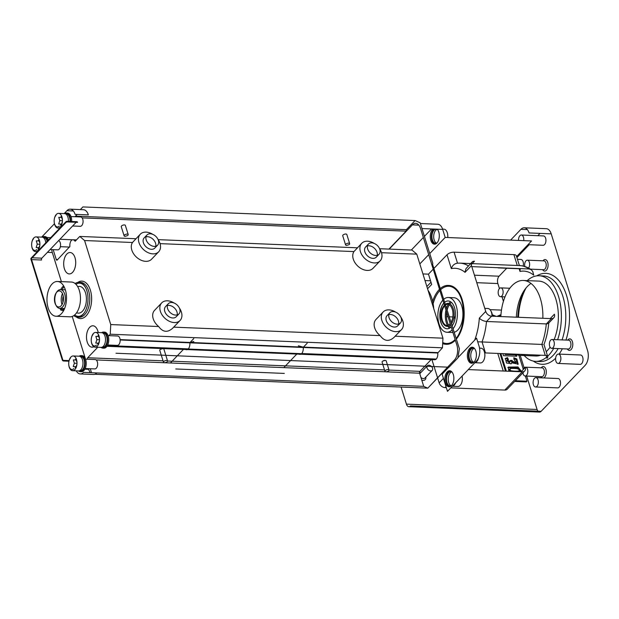 <?xml version="1.0" encoding="UTF-8"?>
<svg xmlns="http://www.w3.org/2000/svg" width="619" height="619" viewBox="0 0 619 619"><rect width="100%" height="100%" fill="white"/><g stroke="black" fill="none" stroke-linecap="round" stroke-linejoin="round"><path stroke-width="0.93" d="M284.283 373.412L175.765 368.963M298.358 345.804L303.38 347.189L307.179 343.22M299.085 354.169L299.217 354.223A6.314 3.544 -87.7 0 0 301.654 353.681A6.314 3.544 -87.7 0 0 303.31 347.739A0.936 0.526 92.3 0 1 303.38 347.189M283.827 367.624L290.443 360.707M290.744 360.397L296.795 354.076M185.708 349.518A6.314 3.544 -87.7 0 0 187.263 349.634A6.314 3.544 -87.7 0 0 188.269 349.031L301.654 353.681M170.434 362.982L177.057 356.064M177.359 355.747L183.402 349.426M188.269 349.031A6.314 3.544 -87.7 0 0 189.917 343.096A0.936 0.526 92.3 0 1 189.987 342.539L193.786 338.57M193.824 341.518L189.987 342.539M447.885 367.16L427.791 388.167L94.924 374.255A10.709 6.004 -87.7 0 0 96.843 372.94L423.713 386.357L419.612 373.195A1.339 0.751 92.3 0 1 419.922 371.354L424.835 366.216M448.999 367.206L115.993 353.232L448.999 367.206L457.874 357.929L459.406 348.745L432.619 264.445L432.805 263.338L420.185 222.817L415.086 220.55L406.35 229.68L406.11 231.15L388.933 249.101M80.346 209.593L82.892 206.932L415.086 220.55M77.174 214.429L74.984 216.72M88.355 214.886A10.709 6.004 -87.7 0 0 83.495 209.725L70.202 209.176A10.709 6.004 92.3 0 1 75.061 214.344L88.355 214.886M427.791 388.167L447.607 367.152M447.908 366.835L454.478 359.972A10.709 6.004 -87.7 0 0 456.923 345.278L420.549 228.504A10.709 6.004 -87.7 0 0 415.689 223.343A10.709 6.004 -87.7 0 0 412.401 224.883L389.212 249.117M393.166 311.558A7.366 5.145 43.7 0 0 389.808 312.765A7.366 5.145 43.7 0 0 391.572 321.571A7.366 5.145 43.7 0 0 400.447 322.948A7.366 5.145 43.7 0 0 400.23 316.023A7.366 5.145 43.7 0 0 393.166 311.558M171.703 302.482A7.366 5.145 43.7 0 0 168.345 303.689A7.366 5.145 43.7 0 0 170.109 312.494A7.366 5.145 43.7 0 0 178.984 313.872A7.366 5.145 43.7 0 0 178.767 306.947A7.366 5.145 43.7 0 0 171.703 302.482M398.628 323.992A7.366 5.145 43.7 0 0 390.38 314.467A7.366 5.145 43.7 0 0 388.84 314.63M389.808 312.765L387.022 315.675A7.366 5.145 43.7 0 0 388.786 324.48A7.366 5.145 43.7 0 0 397.661 325.857L400.447 322.948M395.673 312.146A12.72 8.883 43.7 0 0 388.956 309.887A12.72 8.883 43.7 0 0 383.153 311.976A12.72 8.883 43.7 0 0 387.277 328.132A12.72 8.883 43.7 0 0 401.53 329.556A12.72 8.883 43.7 0 0 400.803 317.052M401.53 329.556L394.048 337.378C388.933 341.881 384.291 341.293 380.12 335.606A12.72 8.883 -136.3 0 1 376.004 319.45L383.153 311.976M385.931 371.779A2.143 0.952 -17.3 0 1 384.948 371.307A2.143 0.952 -17.3 0 1 386.713 369.76A2.143 0.952 -17.3 0 1 389.042 370.03A2.143 0.952 -17.3 0 1 388.136 371.214A2.143 0.952 -17.3 0 1 385.931 371.779M166.588 360.482A2.143 0.952 162.7 0 0 164.391 361.047A2.143 0.952 162.7 0 0 163.486 362.231A2.143 0.952 162.7 0 0 165.815 362.502A2.143 0.952 162.7 0 0 167.571 360.954A2.143 0.952 162.7 0 0 166.588 360.482M427.582 388.074L423.713 386.357M91.511 372.723L90.266 368.731M87.341 359.229A1.339 0.751 92.3 0 1 87.72 357.743L97.756 347.251M425.137 365.899L431.18 359.585M106.971 346.292L434.662 359.724A5.741 3.219 -87.7 0 0 436.279 359.043A5.741 3.219 -87.7 0 0 437.772 352.992L442.438 347.816L442.949 338.183L416.773 254.146L411.983 250.045L379.656 248.722M105.57 345.495L106.313 345.526M107.42 345.564L188.385 348.884M301.77 353.534L436.279 359.043M120.148 339.978L437.772 352.992M120.117 339.607L190.056 342.469M190.234 342.477L303.055 347.104M303.449 347.12L437.834 352.629M108.851 335.653L110.244 334.206L442.438 347.816M173.691 327.142L380.12 335.606M395.154 336.225L442.949 338.183M110.244 334.206L110.747 324.565L158.657 326.53A12.72 8.883 -136.3 0 1 154.541 310.374L161.691 302.892A12.72 8.883 -136.3 0 1 167.494 300.811A12.72 8.883 -136.3 0 1 174.21 303.07M179.34 307.976A12.72 8.883 -136.3 0 1 180.067 320.48L172.585 328.302C167.463 332.805 162.82 332.217 158.657 326.53M160.066 243.631L353.952 251.577L361.759 243.282A12.72 8.883 -136.3 0 1 374.278 243.46M379.408 248.366A12.72 8.883 -136.3 0 1 380.136 260.862L372.986 268.344A12.72 8.883 -136.3 0 1 358.208 266.472A12.72 8.883 -136.3 0 1 353.952 251.577M381.528 252.707L416.773 254.146M110.747 324.565L84.579 240.536L132.481 242.493L140.296 234.206A12.72 8.883 -136.3 0 1 152.816 234.377M157.946 239.29A12.72 8.883 -136.3 0 1 158.673 251.786L151.523 259.26A12.72 8.883 -136.3 0 1 136.745 257.396A12.72 8.883 -136.3 0 1 132.481 242.493M380.136 260.862A12.72 8.883 -136.3 0 1 369.419 261.675A12.72 8.883 -136.3 0 1 360.428 251.639A12.72 8.883 -136.3 0 1 361.759 243.282M368.413 244.079L365.628 246.981A7.366 5.145 43.7 0 0 365.844 253.906A7.366 5.145 43.7 0 0 372.909 258.371A7.366 5.145 43.7 0 0 376.267 257.164L379.052 254.254A7.366 5.145 -136.3 0 1 370.177 252.885A7.366 5.145 -136.3 0 1 368.413 244.079A7.366 5.145 -136.3 0 1 371.771 242.872A7.366 5.145 -136.3 0 1 378.836 247.329A7.366 5.145 -136.3 0 1 379.052 254.254M377.234 255.307A7.366 5.145 43.7 0 0 368.986 245.774A7.366 5.145 43.7 0 0 367.446 245.936M84.579 240.536L79.789 236.435L135.963 238.733M158.185 239.646L357.426 247.809M79.789 236.435L75.263 241.162M74.984 241.155A5.741 3.219 -87.7 0 0 72.988 239.754A5.741 3.219 -87.7 0 0 71.378 240.435A5.741 3.219 -87.7 0 0 69.877 246.486L57.273 259.972A1.339 0.751 92.3 0 1 56.855 260.166A1.339 0.751 92.3 0 1 56.252 259.516L53.18 249.666M60.376 246.687L69.614 247.066M59.927 239.274L72.562 239.793M128.21 234.562L125.355 225.409A2.143 0.952 162.7 0 0 124.373 224.937A2.143 0.952 162.7 0 0 122.167 225.502A2.143 0.952 162.7 0 0 121.262 226.678L124.117 235.839A2.143 0.952 162.7 0 0 125.247 236.311L127.553 235.591A2.143 0.952 162.7 0 0 128.21 234.562A2.143 0.952 162.7 0 0 127.22 234.09A2.143 0.952 162.7 0 0 125.023 234.655A2.143 0.952 162.7 0 0 124.117 235.839M349.673 243.638L346.818 234.485A2.143 0.952 162.7 0 0 345.835 234.013A2.143 0.952 162.7 0 0 343.638 234.578A2.143 0.952 162.7 0 0 342.733 235.754L345.58 244.915A2.143 0.952 162.7 0 0 346.71 245.387L349.015 244.667A2.143 0.952 162.7 0 0 349.673 243.638A2.143 0.952 162.7 0 0 348.69 243.174A2.143 0.952 162.7 0 0 346.485 243.731A2.143 0.952 162.7 0 0 345.58 244.915M82.118 217.873L406.11 231.15M75.549 216.124L406.35 229.68M150.309 233.789A7.366 5.145 -136.3 0 1 157.373 238.253A7.366 5.145 -136.3 0 1 157.59 245.178A7.366 5.145 -136.3 0 1 148.715 243.801A7.366 5.145 -136.3 0 1 146.951 234.996A7.366 5.145 -136.3 0 1 150.309 233.789M155.771 246.223A7.366 5.145 43.7 0 0 147.523 236.698A7.366 5.145 43.7 0 0 145.983 236.86M146.951 234.996L144.165 237.905A7.366 5.145 43.7 0 0 144.382 244.83A7.366 5.145 43.7 0 0 151.446 249.295A7.366 5.145 43.7 0 0 154.804 248.087L157.59 245.178M161.257 355.089L159.787 350.369A2.143 0.952 -17.3 0 1 160.445 349.34A2.143 0.952 -17.3 0 1 162.751 348.621A2.143 0.952 -17.3 0 1 162.898 348.621A2.143 0.952 -17.3 0 1 163.88 349.093L165.807 355.275M167.378 305.546A7.366 5.145 -136.3 0 1 168.917 305.391A7.366 5.145 -136.3 0 1 177.166 314.916M178.984 313.872L176.198 316.773A7.366 5.145 -136.3 0 1 167.323 315.404A7.366 5.145 -136.3 0 1 165.559 306.598L168.345 303.689M180.067 320.48A12.72 8.883 -136.3 0 1 165.815 319.048A12.72 8.883 -136.3 0 1 161.691 302.892M158.673 251.786A12.72 8.883 -136.3 0 1 147.956 252.598A12.72 8.883 -136.3 0 1 138.965 242.563A12.72 8.883 -136.3 0 1 139.639 235.019A12.72 8.883 -136.3 0 1 140.296 234.206M382.728 364.165L382.093 362.146A2.143 0.952 -17.3 0 1 382.751 361.117A2.143 0.952 -17.3 0 1 385.057 360.397A2.143 0.952 -17.3 0 1 386.186 360.877L387.27 364.351M526.684 376.081L537.083 409.484L406.42 404.13L401.112 387.076M406.42 404.13A5.354 3.002 -87.7 0 0 408.85 406.706A5.354 3.002 -87.7 0 0 410.498 405.94L541.161 411.295L585.141 365.326A10.709 6.004 -87.7 0 0 587.586 350.633L551.212 233.858A10.709 6.004 -87.7 0 0 546.353 228.697L524.208 227.784A10.709 6.004 -87.7 0 0 520.919 229.332L510.605 240.102M421.779 380.143A4.689 3.273 43.7 0 0 423.087 380.399A4.689 3.273 43.7 0 0 425.833 377.056M420.997 372.429A4.689 3.273 43.7 0 0 419.527 372.514M468.289 369.589L522.289 371.802L504.802 390.078L450.802 387.865M446.338 387.68L445.007 387.626L445.997 386.589M504.802 390.078A5.354 3.737 43.7 0 0 507.247 389.196L524.734 370.92A5.354 3.737 -136.3 0 1 522.289 371.802M503.239 371.021L497.761 353.426M431.915 359.608L433.981 366.262M434.089 366.595L437.54 377.675M437.61 377.907L439.157 382.867A5.354 3.737 43.7 0 0 445.007 387.626M506.69 268.251L499.084 276.206A5.354 3.002 -87.7 0 0 497.862 283.548L499.425 288.562M501.978 296.764L503.417 301.368M520.231 355.368L524.131 367.879M499.974 353.519L505.46 371.114M514.675 381.436L526.312 381.915L526.978 381.227L525.361 376.027M454.276 332.264A17.402 9.757 -87.7 0 0 457.805 329.989A17.402 9.757 -87.7 0 0 462.726 310.63A17.402 9.757 -87.7 0 0 453.882 297.716L448.342 297.491A17.402 9.757 92.3 0 1 457.07 309.5A17.402 9.757 92.3 0 1 453.162 328.704M452.133 329.896A17.402 9.757 92.3 0 1 446.918 332.264L452.45 332.496A17.402 9.757 -87.7 0 0 452.938 332.488M427.551 288.764L431.675 284.454L428.472 274.147L433.223 269.18M433.88 268.491L447.011 254.765L451.328 268.615A46.851 26.277 92.3 0 1 465.055 272.321L471.469 265.628A5.354 3.737 -136.3 0 1 472.026 262.108A5.354 3.737 -136.3 0 1 474.471 261.226L471.26 264.584M550.221 318.584L554.384 314.235A5.354 3.737 -136.3 0 1 553.827 317.756A5.354 3.737 -136.3 0 1 551.382 318.63L491.587 316.177A5.354 3.737 -136.3 0 1 485.729 311.419L471.469 265.628M411.356 250.022L423.35 237.487M424.41 236.381L431.52 228.953M540.039 233.402L537.841 235.692M529.214 244.714L516.904 257.581M551.212 233.858L529.067 232.945A10.709 6.004 -87.7 0 0 524.208 227.784M448.798 367.199L442.128 374.17L447.483 391.34L476.622 360.877A10.709 6.004 92.3 0 0 479.067 346.183L476.568 338.167L457.921 357.658M446.918 332.264A17.402 9.757 92.3 0 1 439.018 323.876A17.402 9.757 92.3 0 1 442.864 300.138M443.529 299.472A17.402 9.757 92.3 0 1 448.342 297.491M516.602 256.606L531.566 240.961L445.193 237.425L442.693 229.409L421.972 228.558M471.779 266.627L529.191 268.979L531.195 269.691L532.766 271.47L533.71 275.138A46.851 26.277 -87.7 0 0 519.983 271.432L519.093 268.569M457.511 263.152L454.091 252.173L513.886 254.626L517.267 265.481M553.827 317.756L548.473 323.35L546.747 323.938L486.511 321.485C483.485 321.083 481.087 319.961 479.323 318.12A46.851 26.277 92.3 0 1 474.68 340.141M542.731 344.474L477.698 341.781M551.382 318.63L546.306 323.93A52.205 29.279 92.3 0 1 541.842 344.365L545.269 355.376L485.474 352.923L482.046 341.92A52.205 29.279 -87.7 0 0 486.511 321.485L491.587 316.177M420.409 223.529L437.834 224.248A10.709 6.004 92.3 0 1 442.693 229.409M537.083 409.484A5.354 3.002 -87.7 0 0 537.942 411.163M408.85 406.706L539.52 412.068A5.354 3.002 -87.7 0 0 541.161 411.295M567.314 348.969A5.757 3.227 -87.7 0 0 571.755 348.683A5.757 3.227 -87.7 0 0 572.072 340.79A5.757 3.227 -87.7 0 0 567.677 340.141M540.82 376.662A5.757 3.227 -87.7 0 0 542.035 377.869M543.652 377.93A5.757 3.227 -87.7 0 0 546.051 369.822A5.757 3.227 -87.7 0 0 541.184 367.833M542.608 269.652A5.757 3.227 -87.7 0 0 547.049 269.366A5.757 3.227 -87.7 0 0 547.374 261.473A5.757 3.227 -87.7 0 0 542.971 260.823M533.307 361.07A45.512 25.526 -87.7 0 0 555.653 358.2M559.096 354.107A45.512 25.526 -87.7 0 0 562.354 348.768M565.959 340.071A45.512 25.526 -87.7 0 0 564.18 289.197A45.512 25.526 -87.7 0 0 536.797 275.85M526.127 287.858A45.512 25.526 -87.7 0 0 518.482 317.284M523.132 266.054A4.689 2.631 -87.7 0 0 520.981 259.462L517.445 259.315M528.022 244.667L543.118 245.286A4.689 2.631 -87.7 0 0 545.935 240.714A4.689 2.631 -87.7 0 0 543.497 235.924L521.353 235.011A4.689 2.631 -87.7 0 0 519.914 235.692A4.689 2.631 -87.7 0 0 518.544 240.427M558.052 363.438L580.196 364.351A4.689 2.631 -87.7 0 0 583.021 359.778A4.689 2.631 -87.7 0 0 580.583 354.989L558.439 354.076A4.689 2.631 -87.7 0 0 556.999 354.757A4.689 2.631 -87.7 0 0 555.924 361.187A4.689 2.631 -87.7 0 0 558.052 363.438A4.689 2.631 -87.7 0 0 560.868 358.865A4.689 2.631 -87.7 0 0 558.439 354.076M535.536 386.976L557.68 387.889A4.689 2.631 -87.7 0 0 560.497 383.316A4.689 2.631 -87.7 0 0 558.067 378.526L535.915 377.613A4.689 2.631 -87.7 0 0 534.476 378.286A4.689 2.631 -87.7 0 0 533.408 384.716A4.689 2.631 -87.7 0 0 535.536 386.976A4.689 2.631 -87.7 0 0 538.352 382.403A4.689 2.631 -87.7 0 0 535.915 377.613M497.715 267.687A4.689 2.631 -87.7 0 0 498.45 267.911A4.689 2.631 -87.7 0 0 499.208 267.748M523.713 240.644A4.689 2.631 -87.7 0 0 521.353 235.011M500.841 316.557A37.48 21.023 92.3 0 1 511.836 285.862A37.48 21.023 92.3 0 1 523.357 280.469A37.48 21.023 92.3 0 1 542.848 318.282M525.191 354.548A37.48 21.023 92.3 0 1 520.285 355.368A37.48 21.023 92.3 0 1 515.465 354.153M516.339 317.191A37.48 21.023 92.3 0 1 527.342 286.496A37.48 21.023 92.3 0 1 531.001 283.432M523.357 280.469L538.855 281.103A37.48 21.023 92.3 0 1 555.87 299.17A37.48 21.023 92.3 0 1 554.137 339.583M550.09 347.182A37.48 21.023 92.3 0 1 546.213 351.685M540.697 355.182A37.48 21.023 92.3 0 1 535.791 356.002L520.285 355.368M527.233 280.624A42.835 24.025 92.3 0 1 539.079 275.757A42.835 24.025 92.3 0 1 558.516 296.4A42.835 24.025 92.3 0 1 557.618 339.73M553.711 348.412A42.835 24.025 92.3 0 1 547.645 356.265M546.67 357.124A42.835 24.025 92.3 0 1 535.567 361.357A42.835 24.025 92.3 0 1 524.169 355.53M517.77 317.253A42.835 24.025 92.3 0 1 525.492 288.647M539.079 275.757L543.505 275.935A42.835 24.025 92.3 0 1 562.052 339.908M558.145 348.59A42.835 24.025 92.3 0 1 540 361.535L535.567 361.357M521.128 371.756L525.291 367.4A5.354 3.737 -136.3 0 1 524.734 370.92M428.472 274.147L422.932 273.923M432.936 229.007A8.032 4.503 -87.7 0 0 430.344 237.944A8.032 4.503 -87.7 0 0 434.461 244.18A8.032 4.503 -87.7 0 0 436.929 243.027A8.032 4.503 -87.7 0 0 437.223 229.185M419.821 263.942L428.696 254.664M429.756 253.558L445.193 237.425M519.395 265.566L516.354 255.802A5.354 2.383 162.7 0 0 513.886 254.626M454.091 252.173A5.354 2.383 162.7 0 0 447.011 254.765M474.015 362.092A8.032 4.503 -87.7 0 0 476.29 353.155A8.032 4.503 -87.7 0 0 472.204 347.197A8.032 4.503 -87.7 0 0 467.376 355.035A8.032 4.503 -87.7 0 0 471.546 363.245A8.032 4.503 -87.7 0 0 474.015 362.092M451.491 385.629A8.032 4.503 -87.7 0 0 453.766 376.692A8.032 4.503 -87.7 0 0 449.68 370.735A8.032 4.503 -87.7 0 0 444.852 378.573A8.032 4.503 -87.7 0 0 449.023 386.782A8.032 4.503 -87.7 0 0 451.491 385.629M484.662 352.931A5.354 2.383 -17.3 0 1 485.474 352.923M545.269 355.376A5.354 2.383 -17.3 0 1 547.73 356.552A5.354 2.383 -17.3 0 1 547.049 358.324L546.159 355.476M520.269 268.615L519.983 271.432M472.026 262.108L465.921 268.731L465.055 272.321M457.518 263.183C454.485 263.578 452.419 265.389 451.328 268.615M501.467 310.104L490.008 309.632M523.279 369.365L518.877 355.229M515.333 380.747L526.978 381.227M500.864 353.55L506.35 371.145M521.438 371.439L518.002 366.959L508.338 367.082L508.81 371.245M502.86 353.635L503.495 355.677L516.788 356.227L516.246 354.494M511.789 362.819L518.188 364.15L516.85 358.997L513.778 357.743L514.118 359.771L516.339 362.425L512.261 361.31L512.153 360.351L510.149 360.498L510.048 361.86L507.317 359.995L508.485 359.6L507.479 357.643L505.414 358.447L506.489 363.02L511.279 363.678L511.789 362.819L510.915 363.972M496.206 316.371L492.267 314.746M492.298 314.986L493.714 316.27M499.448 316.502L500.307 314.916L496.956 316.402M520.819 371.74L517.105 367.578L507.82 367.671M510.319 371.307L509.336 369.566L510.002 368.87C509.661 368.212 515.465 368.328 517.391 368.762C519.078 369.319 519.635 369.976 519.078 370.719C518.962 371.648 509.801 371.029 510.373 370.294L510.002 368.87M519.078 370.719L518.064 371.624M515.898 356.188L515.48 354.857L515.944 354.37M515.48 354.857L505.019 354.424L505.669 353.751M517.824 364.475L516.184 359.685L513.917 358.587M516.339 362.425L515.673 363.121L511.604 361.999L512.261 361.31M511.604 361.999L511.487 361.039L512.153 360.351M511.487 361.039L510.288 361.132M510.048 361.86L509.383 362.548L506.651 360.691L507.317 359.995M507.572 359.809L506.822 358.331L507.479 357.643M506.822 358.331L505.127 358.834M499.162 316.487L500.307 314.916M499.641 315.605L497.777 316.433M450.237 370.812A8.032 4.503 -87.7 0 0 445.959 378.619A8.032 4.503 -87.7 0 0 449.58 386.743M452.187 372.267A7.095 3.977 -87.7 0 0 450.756 371.709A7.095 3.977 -87.7 0 0 446.485 378.642A7.095 3.977 -87.7 0 0 450.175 385.892A7.095 3.977 -87.7 0 0 451.646 385.459M452.721 385.861A7.095 3.977 -87.7 0 0 454.122 384.941A7.095 3.977 -87.7 0 0 455.267 383.2M451.63 371.926A7.095 3.977 -87.7 0 0 448.257 378.712A7.095 3.977 -87.7 0 0 451.065 385.745M452.396 386.202A7.366 4.132 -87.7 0 0 454.199 385.173A7.366 4.132 -87.7 0 0 455.599 382.852M462.068 376.097A7.366 4.132 92.3 0 1 462.254 377.172A7.366 4.132 92.3 0 1 462.084 381.389A7.366 4.132 92.3 0 1 460.172 385.413A7.366 4.132 92.3 0 1 457.913 386.473L452.35 386.248M462.254 377.172L462.292 377.505A6.229 3.49 92.3 0 1 462.145 381.064L462.084 381.389M472.754 347.274A8.032 4.503 -87.7 0 0 468.482 355.082A8.032 4.503 -87.7 0 0 472.104 363.206M474.711 348.729A7.095 3.977 -87.7 0 0 473.272 348.18A7.095 3.977 -87.7 0 0 469.009 355.105A7.095 3.977 -87.7 0 0 472.692 362.355A7.095 3.977 -87.7 0 0 474.169 361.922M475.237 362.324A7.095 3.977 -87.7 0 0 476.645 361.403A7.095 3.977 -87.7 0 0 478.224 358.509M474.146 348.389A7.095 3.977 -87.7 0 0 470.773 355.174A7.095 3.977 -87.7 0 0 473.581 362.216M474.912 362.664A7.366 4.132 -87.7 0 0 476.715 361.635A7.366 4.132 -87.7 0 0 478.619 357.627M479.539 348.164L481.033 348.226A7.366 4.132 92.3 0 1 484.77 353.635A7.366 4.132 92.3 0 1 484.6 357.852A7.366 4.132 92.3 0 1 482.696 361.883A7.366 4.132 92.3 0 1 480.429 362.943L474.866 362.711M484.77 353.635L484.816 353.967A6.229 3.49 92.3 0 1 484.669 357.527L484.6 357.852M434.043 229.053A8.032 4.503 -87.7 0 0 431.412 237.503A8.032 4.503 -87.7 0 0 435.018 244.141M437.625 229.664A7.095 3.977 -87.7 0 0 436.55 229.154M435.822 229.131A7.095 3.977 -87.7 0 0 431.915 236.365A7.095 3.977 -87.7 0 0 435.606 243.29A7.095 3.977 -87.7 0 0 437.084 242.857M437.068 229.324A7.095 3.977 -87.7 0 0 433.695 236.11A7.095 3.977 -87.7 0 0 436.496 243.151M447.684 234.578L447.73 234.903A6.229 3.49 92.3 0 1 447.738 237.526A7.366 4.132 92.3 0 0 447.684 234.578A7.366 4.132 92.3 0 0 443.947 229.162L442.6 229.107M498.465 294.574A4.418 2.476 -87.7 0 0 500.469 296.702A4.418 2.476 -87.7 0 0 503.123 292.392A4.418 2.476 -87.7 0 0 500.833 287.874A4.418 2.476 -87.7 0 0 498.566 290.071A4.418 2.476 -87.7 0 0 498.465 294.574M552.032 339.498L568.637 340.179A4.418 2.476 92.3 0 1 570.935 344.698A4.418 2.476 92.3 0 1 568.281 349.008L551.668 348.327A4.418 2.476 -87.7 0 0 554.322 344.017A4.418 2.476 -87.7 0 0 552.032 339.498A4.418 2.476 -87.7 0 0 549.765 341.703A4.418 2.476 -87.7 0 0 549.664 346.199A4.418 2.476 -87.7 0 0 551.668 348.327M525.539 367.191L542.143 367.872A4.418 2.476 92.3 0 1 544.441 372.39A4.418 2.476 92.3 0 1 541.787 376.7L525.175 376.019A4.418 2.476 -87.7 0 0 527.829 371.709A4.418 2.476 -87.7 0 0 525.539 367.191A4.418 2.476 -87.7 0 0 523.21 369.582M522.939 372.8A4.418 2.476 -87.7 0 0 523.171 373.891A4.418 2.476 -87.7 0 0 525.175 376.019M528.572 268.081A4.418 2.476 -87.7 0 0 529.539 263.207A4.418 2.476 -87.7 0 0 527.326 260.181L543.931 260.862A4.418 2.476 92.3 0 1 546.229 265.381A4.418 2.476 92.3 0 1 543.575 269.691L530.39 269.149M527.326 260.181A4.418 2.476 -87.7 0 0 524.858 266.518M427.017 366.309A3.35 2.337 43.7 0 0 427.721 369.28A3.35 2.337 43.7 0 0 430.677 370.951A3.35 2.337 43.7 0 0 432.201 370.402L424.913 378.016A3.35 2.337 -136.3 0 1 423.388 378.565A3.35 2.337 -136.3 0 1 420.935 377.443M419.798 373.783A3.35 2.337 -136.3 0 1 420.077 373.389L426.862 366.301M431.11 366.146A3.35 2.337 43.7 0 0 428.89 365.225A3.35 2.337 43.7 0 0 427.365 365.775A3.35 2.337 43.7 0 0 427.195 365.984M432.201 370.402A3.35 2.337 43.7 0 0 431.489 366.494M76.632 312.711A13.386 7.505 -87.7 0 0 86.397 300.076A13.386 7.505 -87.7 0 0 77.7 286.674M84.501 312.502A16.597 9.308 92.3 0 1 74.69 314.932M75.944 284.307A16.597 9.308 92.3 0 1 85.523 287.526M73.808 315.62A17.402 9.757 -87.7 0 0 77.514 317.121A17.402 9.757 -87.7 0 0 84.308 312.796A17.402 9.757 -87.7 0 0 87.828 295.588A17.402 9.757 -87.7 0 0 85.36 287.216A17.402 9.757 -87.7 0 0 78.938 282.349A17.402 9.757 -87.7 0 0 75.116 283.541M443.792 303.117A13.92 7.807 -87.7 0 0 442.763 304.432A13.92 7.807 -87.7 0 0 439.947 318.197A13.92 7.807 -87.7 0 0 441.927 324.89A13.92 7.807 -87.7 0 0 451.205 326.925M452.234 325.71A13.92 7.807 -87.7 0 0 454.408 307.334A13.92 7.807 -87.7 0 0 444.457 302.451M442.09 325.184A14.724 8.256 92.3 0 1 440.171 318.421A14.724 8.256 92.3 0 1 442.956 304.153M445.974 310.134A14.724 8.256 -87.7 0 0 445.487 318.638A14.724 8.256 -87.7 0 0 447.436 325.462M447.939 326.329A14.724 8.256 -87.7 0 0 449.471 328.217M450.555 301.732A14.724 8.256 -87.7 0 0 448.876 303.488M448.303 304.308A14.724 8.256 -87.7 0 0 446.539 308.115M448.504 325.045A13.92 7.807 92.3 0 1 446.593 318.476A13.92 7.807 92.3 0 1 446.686 312.425M447.243 309.686A13.92 7.807 92.3 0 1 449.332 304.811M449.951 303.944A13.92 7.807 92.3 0 1 451.468 302.428M450.439 327.598A13.92 7.807 92.3 0 1 449.054 325.965M448.342 324.735L448.953 324.766M451.978 324.882L452.76 324.921M455.305 316.866L453.92 316.998M452.799 316.951L449.464 316.812M448.04 316.758L446.469 316.696M492.004 316.201A8.032 4.503 -87.7 0 0 491.927 314.599A8.032 4.503 -87.7 0 0 490.782 310.738A8.032 4.503 -87.7 0 0 487.818 308.486L484.778 308.363M490.782 310.738L491.347 311.744A6.693 3.753 92.3 0 1 492.291 314.963A6.693 3.753 92.3 0 1 492.36 316.208M64.159 213.594L66.914 210.723A10.709 6.004 92.3 0 1 70.202 209.176M65.452 213.818A8.032 4.503 92.3 0 1 66.929 213.098M64.554 213.609A8.032 4.503 92.3 0 1 66.38 213.013L67.486 213.06A8.032 4.503 92.3 0 1 71.649 221.494M45.837 237.479L42.951 237.363A8.032 4.503 92.3 0 1 44.413 236.636M33.457 238.911A6.229 3.49 -87.7 0 0 31.848 242.315A6.229 3.49 -87.7 0 0 31.701 245.882L31.739 246.207A7.366 4.132 -87.7 0 0 35.476 251.616A7.366 4.132 -87.7 0 0 37.744 250.556A7.366 4.132 -87.7 0 0 39.825 242.369A7.366 4.132 -87.7 0 0 36.08 236.907L42.061 237.147A8.032 4.503 92.3 0 1 43.864 236.551L44.97 236.597A8.032 4.503 92.3 0 1 48.46 240.01M62.929 360.304L31.569 259.609L41.535 260.011A1.339 0.751 92.3 0 1 41.837 258.177L32.165 257.783M76.16 222.298L41.837 258.177M76.957 221.71A1.339 0.751 92.3 0 1 77.561 222.353L67.595 221.942A1.339 0.751 -87.7 0 0 66.991 221.3L76.957 221.71M54.449 223.753L41.643 237.131M66.38 213.013A8.032 4.503 92.3 0 1 70.543 221.447M62.171 222.987A7.095 3.977 92.3 0 1 62.109 222.445M62.24 219.304A7.095 3.977 92.3 0 1 62.341 218.786M65.676 213.926L66.341 213.95A7.095 3.977 92.3 0 1 70.017 221.424M61.188 225.726A7.095 3.977 92.3 0 1 60.631 224.155M60.941 217.401A7.095 3.977 92.3 0 1 61.59 215.977M61.08 225.92A7.366 4.132 92.3 0 1 60.469 224.155M60.77 217.393A7.366 4.132 92.3 0 1 61.498 215.776M55.973 215.373A6.229 3.49 -87.7 0 0 54.364 218.778A6.229 3.49 -87.7 0 0 54.217 222.345L54.263 222.67A7.366 4.132 -87.7 0 0 58 228.078A7.366 4.132 -87.7 0 0 60.26 227.018A7.366 4.132 -87.7 0 0 62.349 218.832A7.366 4.132 -87.7 0 0 58.604 213.369L64.577 213.617A7.366 4.132 92.3 0 1 68.392 221.362M58.604 213.369A7.366 4.132 -87.7 0 0 56.337 214.429A7.366 4.132 -87.7 0 0 54.433 218.453L54.364 218.778M54.217 222.345A6.229 3.49 -87.7 0 0 59.292 226.02M54.395 218.623A7.366 4.132 -87.7 0 0 54.24 222.5M58.666 224.001L61.544 224.117L58.666 224.001L59.803 220.619L62.434 220.728M62.426 219.915L61.652 217.431L58.774 217.315L59.803 220.619M62.372 221.664L61.544 224.117M43.864 236.551A8.032 4.503 92.3 0 1 47.632 240.876M39.647 246.524A7.095 3.977 92.3 0 1 39.593 245.983M39.724 242.841A7.095 3.977 92.3 0 1 39.825 242.323M43.152 237.464L43.825 237.487A7.095 3.977 92.3 0 1 47.168 241.356M38.672 249.264A7.095 3.977 92.3 0 1 38.115 247.693M38.417 240.938A7.095 3.977 92.3 0 1 39.074 239.514M38.564 249.457A7.366 4.132 92.3 0 1 37.945 247.693M38.246 240.93A7.366 4.132 92.3 0 1 38.982 239.313M42.061 237.147A7.366 4.132 92.3 0 1 45.821 242.764M36.08 236.907A7.366 4.132 -87.7 0 0 33.821 237.967A7.366 4.132 -87.7 0 0 31.917 241.99L31.848 242.315M31.701 245.882A6.229 3.49 -87.7 0 0 36.776 249.558M31.879 242.161A7.366 4.132 -87.7 0 0 31.724 246.037M36.15 247.538L39.028 247.654L36.15 247.538L37.287 244.157L39.91 244.265M39.91 243.453L39.136 240.969L36.258 240.853L37.287 244.157M39.856 245.201L39.028 247.654M51.717 249.604A10.709 6.004 -87.7 0 0 52.321 252.544L61.382 281.63M61.382 313.74A17.402 9.757 -87.7 0 0 66.31 294.381A17.402 9.757 -87.7 0 0 57.459 281.467A17.402 9.757 -87.7 0 0 46.99 298.459A17.402 9.757 -87.7 0 0 56.035 316.247A17.402 9.757 -87.7 0 0 61.382 313.74M57.459 281.467L71.409 282.04A17.402 9.757 92.3 0 1 80.3 295.278A17.402 9.757 92.3 0 1 75.332 314.313A17.402 9.757 92.3 0 1 69.986 316.82L56.035 316.247M63.223 311.295A17.402 9.757 92.3 0 1 62.728 310.204M76.261 370.835A10.709 6.004 -87.7 0 0 80.269 373.938A10.709 6.004 -87.7 0 0 83.557 372.398L96.843 372.94M88.486 368.653L88.695 369.319A10.709 6.004 -87.7 0 0 90.397 372.677M80.269 373.938L93.554 374.48A10.709 6.004 -87.7 0 0 94.924 374.255M72.23 316.448L85.368 358.625M101.64 332.674A8.032 4.503 92.3 0 1 103.466 332.078L104.572 332.124A8.032 4.503 92.3 0 1 108.658 338.082A8.032 4.503 92.3 0 1 106.383 347.019A8.032 4.503 92.3 0 1 103.915 348.18L102.808 348.133A8.032 4.503 92.3 0 1 101.036 347.391A7.366 4.132 92.3 0 0 103.327 346.331A7.366 4.132 92.3 0 0 105.408 338.136A7.366 4.132 92.3 0 0 101.663 332.674L95.682 332.434A7.366 4.132 -87.7 0 0 93.423 333.494A7.366 4.132 -87.7 0 0 91.519 337.517L91.45 337.842A6.229 3.49 -87.7 0 0 91.303 341.409A6.229 3.49 -87.7 0 0 96.378 345.085M103.365 348.095A8.032 4.503 92.3 0 1 101.949 347.259M102.537 332.883A8.032 4.503 92.3 0 1 104.015 332.163M79.116 356.211A8.032 4.503 92.3 0 1 80.942 355.616L82.056 355.662A8.032 4.503 92.3 0 1 86.134 361.62A8.032 4.503 92.3 0 1 83.867 370.557A8.032 4.503 92.3 0 1 81.399 371.717L80.284 371.671A8.032 4.503 92.3 0 1 78.52 370.928A7.366 4.132 92.3 0 0 80.803 369.868A7.366 4.132 92.3 0 0 82.892 361.674A7.366 4.132 92.3 0 0 79.147 356.211L73.166 355.971A7.366 4.132 -87.7 0 0 70.906 357.031A7.366 4.132 -87.7 0 0 68.995 361.055L68.933 361.38A6.229 3.49 -87.7 0 0 68.786 364.939A6.229 3.49 -87.7 0 0 73.862 368.622M80.841 371.632A8.032 4.503 92.3 0 1 79.425 370.796M80.013 356.42A8.032 4.503 92.3 0 1 81.499 355.701M80.942 355.616A8.032 4.503 92.3 0 1 85.027 361.573A8.032 4.503 92.3 0 1 82.753 370.51A8.032 4.503 92.3 0 1 80.284 371.671M80.238 356.529L80.911 356.552A7.095 3.977 92.3 0 1 84.517 361.821A7.095 3.977 92.3 0 1 82.505 369.713A7.095 3.977 92.3 0 1 80.323 370.735L79.658 370.704M76.733 365.589A7.095 3.977 92.3 0 1 76.671 365.048M76.802 361.906A7.095 3.977 92.3 0 1 76.903 361.388M75.758 368.32A7.095 3.977 92.3 0 1 75.201 366.758M75.503 360.003A7.095 3.977 92.3 0 1 76.16 358.579M75.65 368.514A7.366 4.132 92.3 0 1 75.031 366.758M75.332 359.995A7.366 4.132 92.3 0 1 76.06 358.378M68.786 364.939L68.825 365.272A7.366 4.132 -87.7 0 0 72.562 370.68A7.366 4.132 -87.7 0 0 74.829 369.62A7.366 4.132 -87.7 0 0 76.911 361.434A7.366 4.132 -87.7 0 0 73.166 355.971M70.543 357.975A6.229 3.49 -87.7 0 0 68.933 361.38M67.595 221.942A1.339 0.596 162.7 0 0 65.823 222.592L31.12 258.866A1.339 0.936 43.7 0 1 31.259 257.984A1.339 1.339 0 0 0 30.95 259.315A1.339 0.596 -17.3 0 1 31.12 258.866L62.504 359.616A1.339 0.596 -17.3 0 0 62.326 360.057A1.339 1.339 0 0 0 63.556 360.993L68.964 361.217A7.366 4.132 -87.7 0 0 68.802 365.102M73.228 366.603L76.106 366.719L73.228 366.603L74.373 363.221L76.996 363.33M76.996 362.517L76.222 360.034L73.344 359.918L74.373 363.221M76.934 364.266L76.106 366.719M103.466 332.078A8.032 4.503 92.3 0 1 107.551 338.036A8.032 4.503 92.3 0 1 105.276 346.973A8.032 4.503 92.3 0 1 102.808 348.133M102.754 332.991L103.427 333.014A7.095 3.977 92.3 0 1 107.033 338.284A7.095 3.977 92.3 0 1 105.021 346.176A7.095 3.977 92.3 0 1 102.847 347.197L102.174 347.166M99.249 342.052A7.095 3.977 92.3 0 1 99.195 341.51M99.326 338.369A7.095 3.977 92.3 0 1 99.427 337.85M98.274 344.791A7.095 3.977 92.3 0 1 97.717 343.22M98.019 336.465A7.095 3.977 92.3 0 1 98.676 335.041M98.166 344.984A7.366 4.132 92.3 0 1 97.547 343.22M97.848 336.457A7.366 4.132 92.3 0 1 98.583 334.84M91.303 341.409L91.341 341.734A7.366 4.132 -87.7 0 0 95.078 347.143A7.366 4.132 -87.7 0 0 97.345 346.083A7.366 4.132 -87.7 0 0 99.427 337.897A7.366 4.132 -87.7 0 0 95.682 332.434M93.059 334.438A6.229 3.49 -87.7 0 0 91.45 337.842M91.48 337.688A7.366 4.132 -87.7 0 0 91.326 341.564M95.752 343.065L98.63 343.181L95.752 343.065L96.889 339.684L99.512 339.792M99.512 338.98L98.738 336.496L95.86 336.38L96.889 339.684M99.458 340.729L98.63 343.181M74.992 257.682A10.709 6.004 92.3 0 1 74.744 268.584A10.709 6.004 92.3 0 1 69.258 273.923A10.709 6.004 92.3 0 1 63.695 262.974A10.709 6.004 92.3 0 1 70.133 252.521A10.709 6.004 92.3 0 1 74.992 257.682M76.323 316.943A18.74 10.515 -87.7 0 0 91.612 300.285A18.74 10.515 -87.7 0 0 77.731 282.434M93.895 346.772A10.709 6.004 92.3 0 1 92.076 347.189A10.709 6.004 92.3 0 1 86.513 336.241A10.709 6.004 92.3 0 1 92.958 325.787A10.709 6.004 92.3 0 1 97.817 330.948A10.709 6.004 92.3 0 1 98.212 332.535M78.938 282.349L80.71 282.419A17.402 9.757 92.3 0 1 89.747 300.207A17.402 9.757 92.3 0 1 79.286 317.199L77.514 317.121M62.674 310.235A16.597 9.308 -87.7 0 0 63.215 311.311M61.683 309.879L60.662 309.833A14.724 8.256 92.3 0 1 59.958 308.37M60.732 289.638A14.724 8.256 92.3 0 1 63.625 285.901M60.662 309.833A1.339 0.751 -87.7 0 0 61.157 310.212A1.339 0.751 -87.7 0 0 61.838 309.57A14.724 8.256 92.3 0 1 61.289 308.424M62.991 302.196A6.763 3.791 92.3 0 1 62.859 301.585A6.763 3.791 92.3 0 1 63.246 296.044M62.016 304.579A9.37 5.254 92.3 0 1 61.32 301.492A9.37 5.254 92.3 0 1 62.465 293.584M55.95 305.19A9.37 5.254 92.3 0 1 54.898 301.229A9.37 5.254 92.3 0 1 56.468 292.485M56.151 292.919L56.793 291.959A9.37 5.254 92.3 0 1 60.453 289.63A9.37 5.254 92.3 0 1 65.32 299.209A9.37 5.254 92.3 0 1 59.679 308.355A9.37 5.254 92.3 0 1 56.228 305.732L55.671 304.726A8.032 4.503 -87.7 0 0 61.954 304.68A8.032 4.503 -87.7 0 0 62.418 293.483A8.032 4.503 -87.7 0 0 56.151 292.919A8.032 4.503 -87.7 0 0 54.526 300.865A8.032 4.503 -87.7 0 0 55.671 304.726M62.055 289.7A14.724 8.256 92.3 0 1 64.097 286.752M63.571 308.517L63.169 309.624A1.339 0.751 92.3 0 1 62.488 310.266L61.157 310.212M50.1 249.534L57.737 249.852A4.689 2.631 -87.7 0 0 60.523 245.751A4.689 2.631 -87.7 0 0 58.65 240.605M107.706 344.984L117.339 345.379A4.689 2.631 -87.7 0 0 120.156 340.806A4.689 2.631 -87.7 0 0 117.718 336.016L108.093 335.622M85.19 368.522L94.823 368.916A4.689 2.631 -87.7 0 0 97.64 364.343A4.689 2.631 -87.7 0 0 95.202 359.554L85.569 359.159M72.624 225.997L80.253 226.314A4.689 2.631 -87.7 0 0 83.07 221.741A4.689 2.631 -87.7 0 0 80.64 216.952L71.007 216.557M456.195 338.431A29.449 16.52 -87.7 0 0 463.213 307.821A29.449 16.52 -87.7 0 0 448.171 285.429A29.449 16.52 -87.7 0 0 440.163 288.655M439.482 289.297A29.449 16.52 -87.7 0 0 432.658 301.36M442.662 343.615A29.449 16.52 -87.7 0 0 445.757 344.272A29.449 16.52 -87.7 0 0 455.166 339.653M456.389 339.042A29.449 16.52 -87.7 0 0 463.879 307.852A29.449 16.52 -87.7 0 0 448.837 285.452L448.171 285.429M445.757 344.272L446.423 344.303A29.449 16.52 -87.7 0 0 455.344 340.202M457.449 336.659A28.644 16.071 92.3 0 1 456.172 338.361M455.127 339.514A28.644 16.071 92.3 0 1 442.717 342.547M433.13 303.736A28.644 16.071 92.3 0 1 439.869 290.52M440.535 289.839A28.644 16.071 92.3 0 1 459.197 293.971M433.71 308.517A29.449 16.52 -87.7 0 0 428.046 290.342M451.584 323.621A11.513 6.461 -87.7 0 0 453.982 312.131A11.513 6.461 -87.7 0 0 445.107 304.525M444.434 305.175A11.513 6.461 -87.7 0 0 443.413 306.537M442.747 322.847A11.513 6.461 -87.7 0 0 450.562 324.859M446.856 325.548A10.709 6.004 92.3 0 1 442.33 320.418A10.709 6.004 92.3 0 1 444.643 305.863M445.324 305.213A10.709 6.004 92.3 0 1 447.738 304.184M450.175 323.613A10.709 6.004 92.3 0 1 446.523 325.548A10.709 6.004 92.3 0 1 441.664 320.387A10.709 6.004 92.3 0 1 444.481 305.337M445.193 304.796A10.709 6.004 92.3 0 1 447.405 304.153A10.709 6.004 92.3 0 1 452.876 312.293A10.709 6.004 92.3 0 1 451.135 322.19M96.177 359.933L419.612 373.195M87.72 357.743L163.045 360.831M167.587 361.016L384.515 369.907M389.049 370.092L419.922 371.354M56.252 259.516L57.644 259.578M497.862 283.548L476.785 282.69M430.538 280.794L424.998 280.562M443.444 378.379L439.157 382.867M485.729 311.419L479.323 318.12M499.084 276.206L474.448 275.192M418.846 225.146L412.401 224.883M527.365 229.595L520.919 229.332M468.413 265.884A52.205 29.279 -87.7 0 0 459.731 263.121L457.015 263.199M472.165 263.632L519.527 265.574A52.205 29.279 92.3 0 1 529.191 268.979M507.905 367.539L508.338 367.082M509.708 370.99L510.373 370.294M516.184 359.685L516.85 358.997M454.772 317.036A22.756 12.767 -87.7 0 0 454.864 319.52M66.914 210.723L73.359 210.986M31.345 259.578A1.339 0.596 -17.3 0 0 31.569 259.609A1.339 0.751 92.3 0 1 31.538 258.425M63.556 360.993A1.339 0.751 -87.7 0 0 63.966 360.807L69.011 361.009M62.504 359.616A1.339 0.936 43.7 0 0 63.966 360.807M69.104 360.606L62.983 360.351M65.823 222.592A1.339 0.936 -136.3 0 1 65.962 221.71A1.339 1.339 0 0 1 66.991 221.3M47.415 252.343L52.321 252.544M46.943 237.526L50.688 237.681M83.016 369.086L83.758 369.117M84.865 369.164L88.695 369.319M61.838 309.57L63.169 309.624M104.99 346.214L105.864 346.245M72.988 239.754L76.47 239.901M167.571 360.954L165.907 355.608M163.486 362.231L161.366 355.422M162.751 348.621L160.445 349.34M389.042 370.03L387.37 364.684M384.948 371.307L382.828 364.498M385.057 360.397L382.751 361.117M470.626 263.57L459.731 263.121M519.527 265.574C523.713 265.783 527.597 267.153 531.195 269.691M548.774 322.677C548.125 330.484 546.523 337.757 543.977 344.504L547.73 356.552M498.45 267.911L519.155 268.762M430.986 282.233L426.862 286.551M509.816 288.245L500.833 287.874M505.003 296.888L500.469 296.702M58 228.078L59.803 228.156M35.476 251.616L37.287 251.693M62.326 360.057L30.95 259.315M31.259 257.984L65.962 221.71M72.562 370.68L78.543 370.928M95.078 347.143L101.059 347.391M59.679 308.355L64.577 308.556M60.453 289.63L65.343 289.831M46.711 240.017L47.377 240.048M105.926 344.907L106.6 344.938M106.313 335.544L106.986 335.575M83.41 368.444L84.083 368.475M83.797 359.082L84.463 359.113M69.227 216.48L69.901 216.511"/></g></svg>
